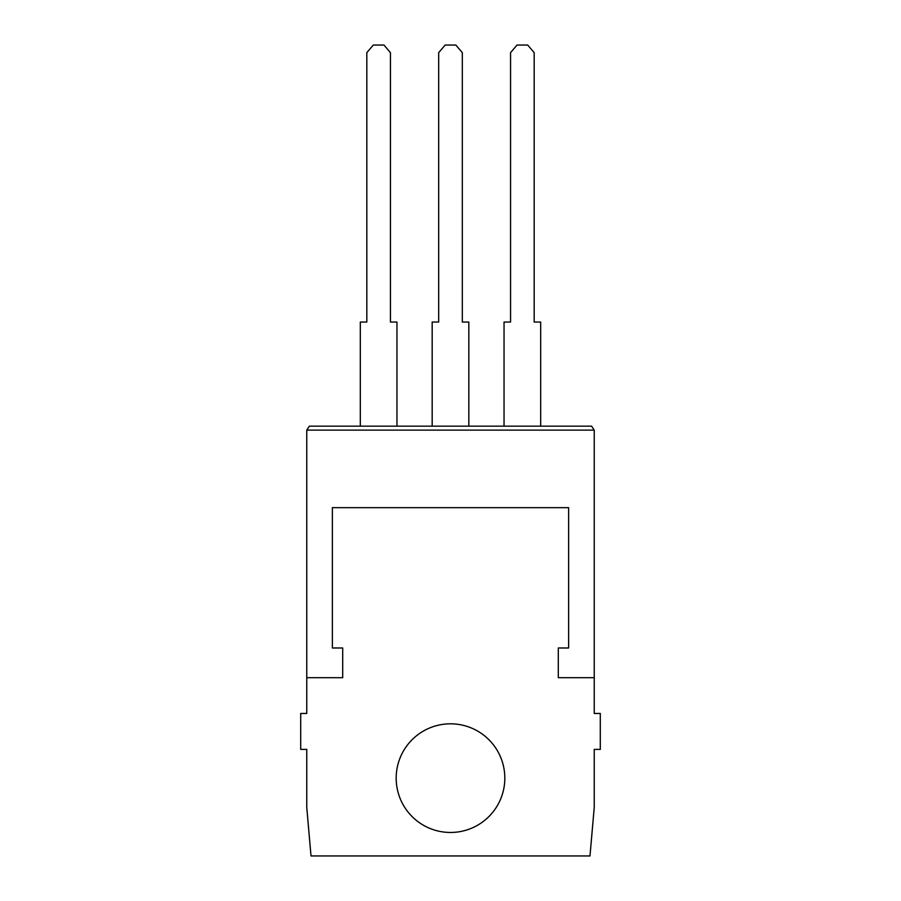 <?xml version="1.0" encoding="UTF-8"?>
<svg xmlns="http://www.w3.org/2000/svg" width="901" height="901" viewBox="0 0 901 901"><rect width="100%" height="100%" fill="white"/><g stroke="black" fill="none" stroke-linecap="round" stroke-linejoin="round"><path stroke-width="1.35" d="M594.232 430.126L594.232 677.698L558.305 677.698L594.232 677.698L594.232 713.457L600.291 713.457L600.291 749.395L594.232 749.395L594.232 807.442L589.986 855.95L311.014 855.95L306.768 807.442L306.768 749.395L300.709 749.395L300.709 713.457L306.768 713.457L306.768 677.698L342.695 677.698L342.695 647.988L332.379 647.988L332.379 507.657L568.621 507.657L568.621 647.988L558.305 647.988L558.305 677.698L558.305 647.988L568.621 647.988L568.621 507.657L332.379 507.657L332.379 647.988L342.695 647.988L342.695 677.698L306.768 677.698L306.768 430.126L309.403 426.162L591.597 426.162L594.232 430.126L306.768 430.126M373.284 45.05L366.82 52.652L366.82 322.051L360.31 322.051L360.31 426.162L396.958 426.162L396.958 322.051L390.448 322.051L390.448 52.652L383.984 45.05L373.284 45.05M445.15 45.05L438.686 52.652L438.686 322.051L432.176 322.051L432.176 426.162L468.824 426.162L468.824 322.051L462.314 322.051L462.314 52.652L455.85 45.05L445.15 45.05M517.016 45.05L510.552 52.652L510.552 322.051L504.042 322.051L504.042 426.162L540.69 426.162L540.69 322.051L534.18 322.051L534.18 52.652L527.716 45.05L517.016 45.05M504.819 778.137A54.319 54.319 0 0 0 450.5 723.818A54.319 54.319 0 0 0 396.181 778.137A54.319 54.319 0 0 0 450.5 832.468A54.319 54.319 0 0 0 504.819 778.137"/></g></svg>
